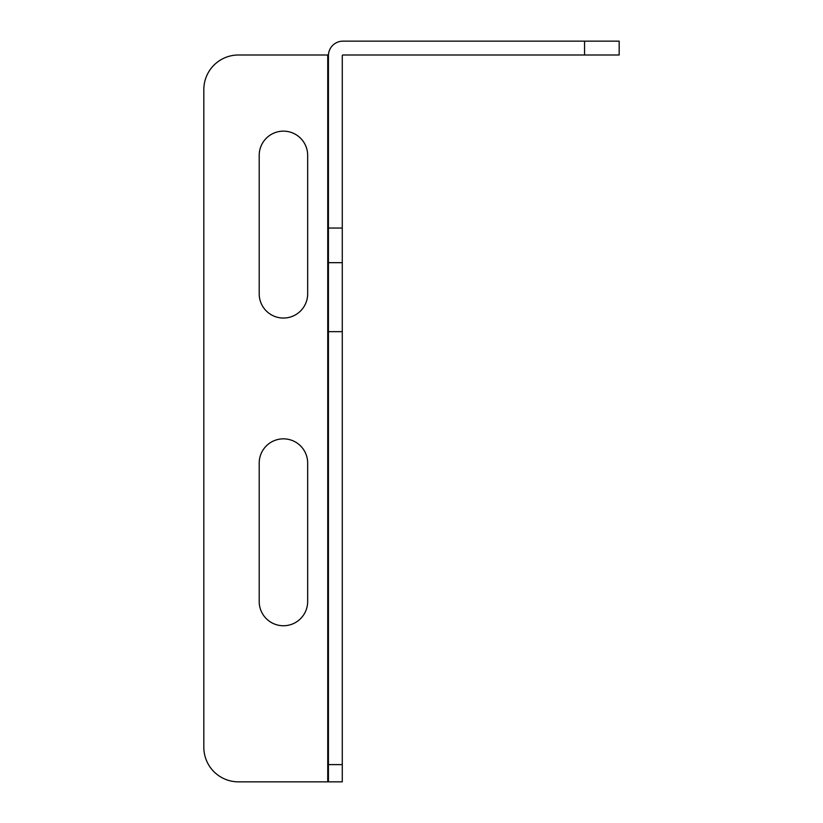 <?xml version="1.0" encoding="UTF-8"?>
<svg xmlns="http://www.w3.org/2000/svg" width="823" height="823" viewBox="0 0 823 823"><rect width="100%" height="100%" fill="white"/><g stroke="black" fill="none" stroke-linecap="round" stroke-linejoin="round"><path stroke-width="1.23" d="M584.556 41.15L342.965 41.15A14.536 14.536 0 0 0 328.428 55.686L328.428 781.85L342.275 781.85L342.275 55.686A0.689 0.689 0 0 1 342.965 54.997L584.556 54.997L584.556 41.15L619.174 41.15L619.174 54.997L584.556 54.997M328.449 54.997L327.739 54.997L327.739 781.85L328.428 781.85M328.428 262.671L342.275 262.671M327.739 781.85L238.444 781.85A34.607 34.607 0 0 1 203.826 747.243L203.826 89.604A34.607 34.607 0 0 1 238.444 54.997L327.739 54.997M307.668 463.071A24.227 24.227 0 0 0 283.431 438.844A24.227 24.227 0 0 0 259.204 463.071L259.204 601.52A24.227 24.227 0 0 0 283.431 625.747A24.227 24.227 0 0 0 307.668 601.52L307.668 463.071M307.668 155.372A24.227 24.227 0 0 0 283.431 131.145A24.227 24.227 0 0 0 259.204 155.372L259.204 293.821A24.227 24.227 0 0 0 283.431 318.048A24.227 24.227 0 0 0 307.668 293.821L307.668 155.372M328.428 228.053L342.275 228.053M328.428 764.608L342.275 764.608M328.428 331.659L342.275 331.659"/></g></svg>
